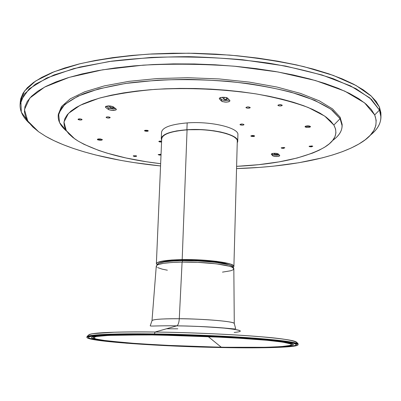 <?xml version="1.0" encoding="UTF-8"?>
<svg xmlns="http://www.w3.org/2000/svg" width="401" height="401" viewBox="0 0 401 401"><rect width="100%" height="100%" fill="white"/><g stroke="black" fill="none" stroke-linecap="round" stroke-linejoin="round"><path stroke-width="0.6" d="M110.009 117.338L110.185 117.598C109.308 118.22 108.019 118.215 106.31 117.598L106.34 117.087L106.31 117.598L107.443 117.979L108.987 118.059L110.185 117.573L108.1 116.861L106.681 116.962L106.135 117.358L106.31 117.598L106.135 117.328C107.012 116.711 108.305 116.711 110.009 117.338M282.184 105.162L282.244 105.323C281.101 106.135 279.677 106.185 277.978 105.458L277.918 105.298C279.061 104.481 280.484 104.435 282.184 105.162L279.577 104.646L277.943 105.192L278.329 105.704L280.58 105.974L281.918 105.674L282.184 105.162M243.908 124.475L243.983 124.641C242.971 125.323 241.663 125.348 240.054 124.726L239.978 124.556C240.996 123.879 242.304 123.849 243.908 124.475L242.219 124.019L239.993 124.495L240.41 124.937L242.525 125.177L243.728 124.922L243.908 124.475M250.139 107.428L250.214 107.608C249.126 108.385 247.733 108.42 246.024 107.719L245.948 107.533C247.036 106.756 248.435 106.721 250.139 107.428L247.512 106.922L245.963 107.458L247.026 108.135L248.645 108.225L249.928 107.929L250.139 107.428M284.845 147.799L281.201 147.884L284.845 147.799L284.018 147.488L281.226 147.804L281.547 148.175L283.467 148.38L284.845 147.799M254.6 135.909L250.82 135.984L254.6 135.909L253.703 135.563L252.244 135.488L250.841 135.919L251.221 136.325L253.242 136.546L254.404 136.315L254.6 135.909M312.795 146.26L309.091 146.36L312.795 146.26L311.998 145.944L309.126 146.27L309.412 146.646L311.331 146.856L312.795 146.26M136.561 155.959L133.217 155.954L136.185 155.794L133.348 155.794L133.728 156.3L134.957 156.49L136.561 156.3L136.561 155.959M161.573 142.024L158.756 141.463L161.613 141.167L159.949 141.047L158.756 141.453L159.854 141.974L161.573 142.024M161.017 155.072L158.154 154.591L160.626 154.29L158.154 154.585L159.197 155.057L161.017 155.072M148.195 130.651L144.47 130.666L148.195 130.651L147.162 130.3L145.052 130.31L144.47 130.666L145.022 131.082L147.117 131.312L148.175 131.072L148.195 130.651M81.854 119.328L82.055 119.603C81.218 120.19 79.944 120.185 78.24 119.583L78.275 119.052L78.24 119.583L78.04 119.303C78.882 118.711 80.155 118.721 81.854 119.328L79.924 118.861L78.04 119.348L80.17 120.044L81.944 119.779L81.854 119.328M307.061 125.894L308.494 125.889L307.061 125.894M305.036 126.846L305.742 126.125L305.036 126.846L305.261 126.325L310.504 126.505C309.402 127.638 307.577 127.749 305.036 126.846L306.234 127.358L308.329 127.468L310.093 127.117L310.504 126.505L309.306 125.994L307.201 125.884L305.432 126.235L305.036 126.846M97.518 139.764L98.265 138.967L97.518 139.764L97.513 139.182L102.22 139.493C101.969 140.465 100.4 140.556 97.518 139.764L100.927 140.315L102.425 139.749L100.746 139.017L98.776 138.916L97.438 139.227L97.518 139.764M342.138 125.864C341.978 131.157 338.795 136.039 332.589 140.51C341.747 133.949 344.248 126.676 340.088 118.681L342.138 125.864L342.148 124.405L340.093 117.182L340.088 118.681L333.843 125.057L330.685 121.052L326.068 117.067L319.998 113.137L312.479 109.328L303.562 105.684L293.306 102.26L281.818 99.107L269.211 96.285L255.643 93.834L241.282 91.799L226.329 90.215L210.996 89.112L195.503 88.506L180.074 88.41L164.941 88.816L150.315 89.724L136.395 91.107L123.373 92.937L111.403 95.177L100.616 97.794L91.122 100.731L83.002 103.949L76.305 107.388L71.057 111.012L67.258 114.756L64.897 118.586L63.929 122.45L64.31 126.305L65.98 130.119L68.862 133.859L72.887 137.488L77.964 140.977L84.015 144.315L98.696 150.425L107.162 153.167L125.919 157.964L146.601 161.783L160.646 163.693C124.641 159.403 97.077 151.834 77.964 140.977L74.636 138.786L66.28 130.601L63.97 122.009L68.441 113.418L80.115 105.318L98.957 98.255C114.897 94.22 133.533 91.263 154.871 89.388C189.212 87.533 222.976 89.047 256.169 93.919C276.55 97.654 293.948 102.195 308.359 107.548L324.74 116.115L333.843 125.057L340.088 118.681L331.025 109.293L314.59 100.265L291.151 92.205C272.354 87.483 251.357 83.859 228.159 81.333C204.335 79.578 180.796 79.192 157.548 80.18L125.508 83.458L98.506 88.947L77.964 96.16L64.626 104.526L58.606 113.488L59.533 122.531L66.701 131.222C60.822 126.33 57.99 121.237 58.195 115.949L61.388 108.019C66.165 102.806 73.879 97.934 84.526 93.408C96.831 89.192 111.608 85.714 128.871 82.977C147.282 80.766 166.911 79.568 187.743 79.388C208.796 79.824 229.317 81.288 249.302 83.764C268.469 86.781 285.567 90.541 300.6 95.042C314.113 99.854 324.76 104.987 332.544 110.445L340.088 118.681L340.093 117.182L332.554 108.907L319.341 100.857L300.625 93.433L276.966 87.052L249.342 82.11L219.086 78.932L187.808 77.724L157.217 78.551L128.952 81.343L104.405 85.874L84.621 91.834L70.235 98.846L61.488 106.526L58.29 114.491L58.195 115.949M333.843 125.057C338.379 133.403 335.146 140.881 324.148 147.503C304.74 158.149 275.557 164.43 236.605 166.345L258.735 164.671L279.016 161.884L297.211 157.999L312.675 153.057L319.176 150.21L324.735 147.137L329.271 143.849L332.7 140.365L334.945 136.716L335.928 132.926L335.577 129.027L333.843 125.057M274.906 153.262L274.885 154.36L273.898 153.292L274.885 154.36L274.906 153.262M276.835 153.433L277.587 154.305L274.885 154.36L277.387 154.485L277.587 154.29L276.835 153.433M272.755 154.47L275.667 155.197L279.136 154.851C276.505 155.418 274.379 155.292 272.755 154.47L272.73 155.794L272.755 154.47L271.968 153.628L272.755 154.47M279.662 155.428L279.758 155.648C277.888 156.746 275.547 156.791 272.73 155.794L271.307 154.159C273.196 153.052 275.557 153.002 278.384 154.019L279.662 155.428L278.154 153.844L276.129 153.337L272.77 153.423L271.522 153.849L271.412 154.39L272.961 155.964L274.966 156.465L278.284 156.38L279.537 155.964L279.662 155.428M112.195 106.36L113.869 107.739L110.801 107.744L110.892 106.059L110.801 107.744L108.33 105.894L110.801 107.744L111.994 108.1L113.869 107.719L112.195 106.36M108.455 107.914L111.558 108.841L115.618 108.596C112.942 109.172 110.556 108.947 108.455 107.914L108.375 109.448L108.455 107.914L106.18 106.225L108.455 107.914M116.004 108.887L116.355 109.438C114.551 110.761 111.889 110.761 108.375 109.448L105.729 107.493L105.789 106.395L105.729 107.493L105.353 106.917C107.187 105.578 109.869 105.583 113.403 106.922L116.004 108.887L112.997 106.676L110.27 105.974L105.989 106.295L105.358 106.982L105.729 107.493L108.781 109.689L111.473 110.375L115.704 110.064L116.295 109.638L116.004 108.887M224.079 99.313L224.139 97.283L224.079 99.313L222.239 97.313L224.39 99.503L226.159 99.719L227.352 99.232L224.079 99.313M225.848 97.498L227.282 99.072L225.848 97.498M229.367 100.009L226.926 100.551L223.633 100.37L221.853 99.759L219.979 97.844L221.522 99.498C223.708 100.721 226.324 100.892 229.367 100.009M219.507 98.997L219.312 98.561C219.121 97.002 226.72 96.831 227.883 98.37L229.979 100.897C227.828 102.491 224.991 102.556 221.477 101.097L221.522 99.498L221.477 101.097L219.507 98.997L219.532 98.14L219.507 98.997L222.279 101.593L226.049 102.18L228.981 101.749L229.963 100.756L227.883 98.37L225.758 97.483L222.41 97.298L219.818 97.929L219.332 98.445L219.507 98.997M156.265 266.119L156.555 265.522L158.24 264.565L163.503 263.347L171.688 262.49L182.089 262.089L179.282 318.74C179.006 322.65 178.194 325.01 176.856 325.828L176.736 325.868C195.538 326.063 217.893 327.276 230.079 328.735C242.169 330.324 243.542 331.557 234.194 332.439C244.8 331.432 241.422 329.983 224.054 328.103C204.956 326.635 189.182 325.888 176.736 325.868L155.107 332.023C189.588 332.469 230.871 334.304 258.8 336.579C287.036 339.03 299.387 341.191 295.843 343.055C301.407 341.02 277.332 337.617 242.795 335.411C208.465 333.196 175.618 332.289 155.107 332.023L154.395 333.953C175.703 334.133 203.703 335.166 238.394 337.066C271.728 339.04 298.795 342.178 298.063 344.304C297.637 342.444 283.126 340.389 254.53 338.148C226.415 336.058 187.277 334.409 154.395 333.953L154.375 334.459C187.262 334.92 226.405 336.564 254.52 338.644C283.121 340.88 297.632 342.915 298.058 344.76C298.058 347.391 264.003 348.369 223.026 347.582L270.334 347.627L286.875 346.91L296.379 345.707L297.707 345.206L298.043 344.659L297.341 344.073L288.775 342.108L270.61 339.983L253.678 338.584L199.964 335.677L143.864 334.349L124.856 334.364L102.846 334.96L93.268 335.682L90.105 336.128L87.012 337.146L87.047 337.712L88.09 338.299L96.816 340.153L126.516 343.216L177.317 346.173L223.026 347.582C162.059 346.559 86.751 341.396 86.902 337.386C86.34 335.226 112.486 333.853 154.375 334.459L154.395 333.953C112.511 333.356 86.365 334.755 86.927 336.935C87.538 333.988 127.187 333.507 154.395 333.953L155.107 332.023C128.992 331.617 91.283 332.093 88.676 334.93C91.428 332.635 113.568 331.667 155.107 332.023L176.856 325.828C178.194 325.01 179.006 322.65 179.282 318.74C191.778 318.519 233.813 320.8 234.279 323.537L233.833 268.78C234.801 265.442 206.485 261.632 182.089 262.089C165.859 262.465 157.252 263.793 156.27 266.069L152.004 320.665C152.956 319.336 162.049 318.695 179.282 318.74L182.089 262.089L197.718 262.334L216.299 263.818L229.352 266.209L232.259 267.277L233.833 268.825M152.004 320.695L152.004 320.665C152.596 319.001 169.001 318.62 179.282 318.74C205.212 318.87 235.347 321.592 234.279 323.537L235.638 328.604C234.535 329.196 236.906 329.146 223.432 327.958C209.613 326.815 194.084 326.108 176.851 325.833C163.834 325.652 153.398 326.053 152.926 326.053C150.796 326.103 149.919 325.958 150.295 325.627L152.004 320.695M157.257 264.555L159.182 263.111L164.33 261.908L172.32 261.061L182.465 260.66L182.415 262.084L182.465 260.66C166.485 261.041 158.074 262.374 157.247 264.655L157.227 265.021M155.002 334.579C175.979 334.76 203.543 335.777 237.703 337.637C270.525 339.582 297.201 342.649 296.484 344.725C293.963 348.143 246.55 347.993 222.62 347.502C203.778 347.266 178.605 346.279 147.097 344.554C116.556 342.75 87.964 339.702 88.471 337.462C89.082 334.584 128.21 334.128 155.002 334.579L199.838 335.777L252.68 338.634L282.319 341.411L291.171 342.77L293.993 343.421L296.464 344.614L296.154 345.156L292.625 346.098L280.805 347.131L262.58 347.672L239.658 347.727L186.58 346.479L134.942 343.757L113.839 342.023L98.175 340.178L89.618 338.349L88.606 337.767L88.591 337.216L89.603 336.695L99.007 335.391L110.536 334.805L155.002 334.579M221.808 347.346C245.061 347.822 290.936 347.963 293.342 344.654C294.033 342.639 268.139 339.662 236.344 337.782C203.262 335.983 176.565 334.995 156.25 334.82L113.182 335.025L97.869 335.963L92.761 336.85L91.744 337.356L91.729 337.888L92.676 338.449L100.892 340.223L116.044 342.013L136.515 343.702L186.736 346.354L238.369 347.567L260.63 347.507L278.289 346.975L289.687 345.968L293.046 345.055L293.316 344.529L290.85 343.366L288.078 342.74L279.452 341.421L250.695 338.74L199.593 335.978L156.25 334.82C130.3 334.379 92.225 334.815 91.613 337.612C91.117 339.777 118.811 342.735 148.46 344.484C179.052 346.163 203.502 347.116 221.808 347.346M221.327 347.256L208.004 336.444L221.327 347.256L162.345 345.181L127.312 342.9L102.476 340.248L95.669 338.91L93.448 337.657L96.27 336.549L104.345 335.662L117.568 335.071L156.971 334.955L229.427 337.512L268.369 340.384C277.943 341.406 284.825 342.389 289.026 343.336C300.655 346.619 266.314 348.113 221.327 347.256L178.154 345.928L137.443 343.667L106.741 340.84L96.28 339.076L93.543 337.958L93.583 337.431L94.601 336.94L96.616 336.484L108.721 335.406L147.167 334.85L199.447 336.093L249.547 338.8L265.407 340.098L282.535 342.083L290.75 343.923L291.482 344.479L291.236 344.995L290.053 345.467L281.302 346.604L265.858 347.291L221.327 347.256M182.465 260.66L197.708 260.896L215.828 262.354L228.57 264.705L231.412 265.758L232.956 267.297C234.144 263.993 206.405 260.199 182.465 260.66M232.956 267.327L232.876 267.617M167.362 270.204L162.179 269.136L157.668 267.597M156.841 267.071L156.375 266.545M233.828 268.865L233.006 269.858L230.76 270.75L222.475 272.129M233.898 266.414L237.282 141.408C238.555 134.726 210.981 128.094 187.061 129.869L182.184 259.582C206.71 259.096 235.121 263.006 233.898 266.414L232.951 267.532L233.668 266.966L233.748 265.918L231.056 264.284L225.111 262.7L216.38 261.317L197.808 259.823L182.184 259.582L187.061 129.869C171.092 131.197 162.641 134.165 161.713 138.766L156.37 263.703C157.217 261.357 165.824 259.983 182.184 259.582L171.788 259.993L163.603 260.876L157.312 262.595L156.38 263.612L157.237 264.891L156.37 263.708M207.352 261.492L207.377 260.84L207.352 261.492M230.475 265.347L225.096 263.367L217.778 262.008L204.846 260.645L193.934 260.089L179.743 260.074L170.691 260.61L163.924 261.542L159.859 262.881M20.301 101.598L20.752 98.711L23.052 93.202L27.303 87.749L33.574 82.426L41.899 77.308L52.275 72.471L64.656 68.01L78.962 63.995L95.062 60.511L112.766 57.634L131.849 55.428L152.034 53.945L173.021 53.223L194.465 53.288L216.019 54.14L237.317 55.764L258.018 58.13L277.788 61.188L296.334 64.872L313.397 69.112L328.765 73.819L342.274 78.912L353.807 84.295L363.296 89.884L370.719 95.593L376.088 101.343L379.451 107.067L379.456 110.085L374.684 114.937L371.321 109.513L366.003 104.059L358.695 98.651L349.381 93.358L338.098 88.265L324.905 83.448L309.918 78.992L293.301 74.982L275.261 71.493L256.044 68.596L235.933 66.35L215.252 64.797L194.33 63.975L173.508 63.889L153.127 64.546L133.508 65.919L114.957 67.975L97.729 70.666L82.05 73.929L68.095 77.699L55.995 81.894L45.834 86.446L37.664 91.278L31.478 96.305L27.253 101.463L24.937 106.681L24.441 111.899L25.674 117.062L28.531 122.125L32.892 127.042L38.641 131.774L45.654 136.3L53.819 140.586L63.012 144.611L73.122 148.36L84.05 151.824L95.689 154.986L120.721 160.37L133.934 162.58L160.55 165.939C114.45 161.297 71.107 150.956 45.654 136.3L38.566 131.723L27.754 120.997L24.441 109.613L29.789 98.09L44.616 87.082L69.127 77.383L102.611 69.814L143.312 65.137C173.227 63.624 203.643 63.985 234.555 66.225L277.978 71.969L315.507 80.546L344.805 91.152L364.609 102.897L374.684 114.937L379.456 110.085L369.752 97.879L350.584 85.919L322.108 75.017L285.427 66.035L242.63 59.769C211.949 57.132 181.427 56.361 151.072 57.443L109.142 61.523L73.744 68.606L46.777 77.989L29.148 88.877L20.877 100.491L21.313 112.145L29.428 123.297C22.897 117.287 19.784 111.017 20.09 104.481L24.22 94.16L35.443 84.145L54.015 74.937L79.719 67.092L111.779 61.147C135.894 58.26 161.573 56.772 188.821 56.671C216.289 57.433 242.876 59.579 268.585 63.117C293.071 67.363 314.63 72.561 333.256 78.716L355.988 88.691L371.391 99.328L379.456 110.085L379.451 107.067L371.386 96.2L355.998 85.468L333.281 75.403L303.783 66.611C281.091 61.543 256.379 57.704 229.648 55.087L188.951 53.198L148.951 54.12C123.368 56.09 100.36 59.303 79.924 63.759L54.23 71.689L35.664 80.992L24.441 91.107L20.306 101.533L20.09 104.481M380.95 117.082C380.8 123.623 377.261 129.663 370.323 135.202C379.867 127.648 382.91 119.277 379.456 110.085L380.95 117.082L380.94 114.125L379.451 107.067L380.875 112.691L380.88 115.608M374.684 114.937C378.684 125.458 373.998 134.801 360.619 142.967C335.832 158.29 287.517 167.057 236.545 168.59L259.898 167.367L273.327 166.174L298.92 162.726L322.239 157.874L332.795 154.921L342.489 151.628L351.196 148.009L358.805 144.064L365.196 139.814L370.248 135.282L373.842 130.495L375.852 125.478L376.168 120.28L374.684 114.937M161.267 138.741L161.648 140.36L161.282 138.561L162.245 136.53L164.676 134.621L168.52 132.921L176.63 130.911L186.906 129.739L187.167 122.906C171.032 124.305 162.49 127.388 161.553 132.16L161.267 138.736C162.204 134.084 170.751 131.087 186.906 129.739C211.116 127.939 239.016 134.656 237.728 141.413L237.237 143.002L237.723 141.493L237.096 139.403L233.387 136.315L226.585 133.533L220.595 131.984L213.703 130.766L202.315 129.673L186.906 129.739L187.167 122.906C211.342 121.047 239.196 127.899 237.903 134.826L237.728 141.413M86.902 337.381L86.927 336.935C87.894 334.955 90.436 333.822 94.546 333.537L113.979 332.254C125.408 331.933 139.107 331.858 155.072 332.033C188.846 332.469 229.141 334.228 257.101 336.469C285.136 338.514 298.79 341.126 298.063 344.304L298.058 344.76M166.545 328.77L177.798 328.815M232.946 267.662L232.956 267.297"/></g></svg>
